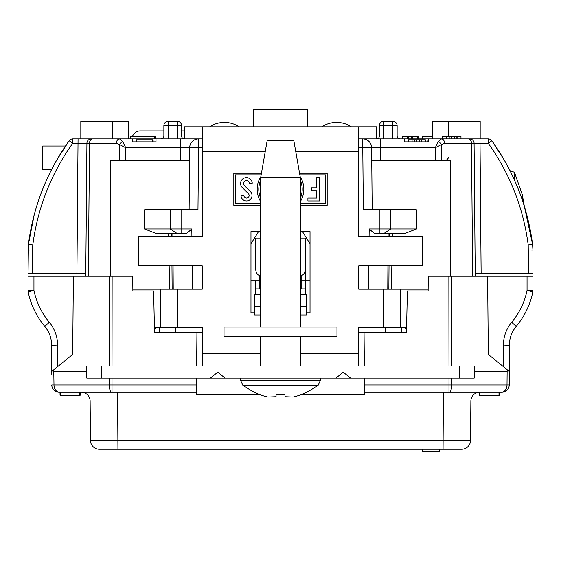 <?xml version="1.0" encoding="UTF-8"?>
<svg xmlns="http://www.w3.org/2000/svg" width="561" height="561" viewBox="0 0 561 561"><rect width="100%" height="100%" fill="white"/><g stroke="black" fill="none" stroke-linecap="round" stroke-linejoin="round"><path stroke-width="0.84" d="M300.282 365.975L300.282 336.453M300.282 327.007L300.282 177.304L260.718 177.304L267.211 140.397L293.789 140.397L300.282 177.304M320.359 380.589L318.227 385.127L242.773 385.127L240.641 380.589L320.359 380.589L320.359 378.086M293.045 397.02L284.932 396.704L293.045 397.02A58.681 58.681 0 0 0 315.303 386.943L315.303 386.943M284.932 394.264A54.747 54.747 0 0 1 276.075 394.264A54.747 54.747 0 0 0 284.932 394.264L284.932 394.257M276.068 396.704L267.955 397.02L276.068 396.704L276.068 394.257M245.697 386.943L245.697 386.943A58.681 58.681 0 0 0 267.955 397.02M336.972 336.453L224.028 336.453L224.028 327.007L336.972 327.007L336.972 336.453M163.868 130.951L140.026 130.951A13.583 9.607 -90 0 0 132.249 136.561M184.541 130.951L181.589 130.951M442.349 138.925L442.349 136.561L460.974 136.561L460.974 138.925L488.28 138.925A4.432 4.432 0 0 1 491.878 140.769C514.016 171.961 527.592 206.518 532.592 244.442L528.203 244.926C523.294 207.738 509.984 173.854 488.28 143.272L491.878 140.769L504.507 160.474L509.998 170.691L514.325 172.269L514.325 179.751M532.592 244.442L532.95 250.052L532.592 244.442L524.318 206.203L522.305 194.695L514.591 172.69L514.591 180.347M450.771 276.215L450.771 160.474L371.754 160.474M189.548 160.474L110.384 160.474L110.384 276.215M379.909 233.404L379.909 209.786L416.346 209.786L416.564 228.979L405.056 233.404L374.243 233.404L369.201 228.979L416.564 228.979M392.398 233.404L392.349 236.356M391.83 265.886L391.424 289.21M168.602 233.404L168.651 236.356M169.17 265.886L169.576 289.21M144.436 228.979L170.193 228.979L170.32 209.786L144.654 209.786L144.436 228.979L155.944 233.404L186.757 233.404L191.799 228.979L181.091 228.979L181.091 233.404M439.572 449.242L439.522 451.9L422.545 451.9L422.496 449.242M33.955 276.215L33.955 290.451L28.169 291.944C30.869 304.805 36.409 316.299 44.796 326.411C36.409 316.299 30.869 304.805 28.169 291.944C30.869 304.805 36.409 316.299 44.796 326.411C36.409 316.299 30.869 304.805 28.169 291.944A5.905 5.905 0 0 1 28.05 290.759L28.05 276.215L73.372 276.215L72.692 354.426L73.372 276.215L132.74 276.215L132.866 290.984L153.637 290.984L154.506 332.315L202.255 332.315M51.696 374.166L51.668 345.352C51.591 338.234 49.298 331.923 44.796 326.411L49.326 322.316C54.733 328.928 57.481 336.502 57.58 345.043L51.668 345.352C51.591 338.234 49.298 331.923 44.796 326.411M72.692 354.426L51.668 371.466L51.668 345.352M28.05 290.759L33.955 290.451C36.444 302.344 41.57 312.961 49.326 322.316M503.42 366.684L503.42 345.043L509.332 345.352L509.332 371.466L509.332 345.352C509.409 338.234 511.702 331.923 516.204 326.411C524.591 316.299 530.131 304.805 532.831 291.944C530.131 304.805 524.591 316.299 516.204 326.411C524.591 316.299 530.131 304.805 532.831 291.944L527.045 290.451L527.045 276.215L532.95 276.215L532.95 290.759A5.905 5.905 0 0 1 532.831 291.944C530.131 304.805 524.591 316.299 516.204 326.411L511.674 322.316C519.43 312.961 524.556 302.344 527.045 290.451L532.95 290.759M60.034 392.258L60.034 395.21L80.216 395.21L80.216 392.258M79.718 395.21L79.718 392.258M60.532 395.21L60.532 392.258M499.486 392.258L499.486 395.21L479.311 395.21L479.311 392.265L479.725 392.258A8.857 8.857 0 0 0 470.868 401.038L90.132 401.038A8.857 8.857 0 0 0 81.275 392.258L117.593 392.258L117.936 449.242L99.332 449.242A8.857 8.857 0 0 1 90.475 440.462L470.525 440.462A8.857 8.857 0 0 1 461.668 449.242L117.936 449.242M479.802 395.21L479.802 392.258M498.995 395.21L498.995 392.258M196.539 378.086L196.392 394.818L260.374 394.818M276.068 394.818L284.932 394.818M300.626 394.818L364.608 394.818L364.517 384.937L448.975 384.937L448.975 392.258L364.58 392.258M479.725 392.258A8.857 8.857 0 0 0 470.868 401.038A8.857 8.857 0 0 1 479.311 392.265A8.857 8.857 0 0 0 470.868 401.038L470.525 440.462A8.857 8.857 0 0 1 461.668 449.242M196.42 392.258L59.171 392.258A7.384 7.384 0 0 1 51.787 384.937L53.989 384.937A7.384 5.547 90 0 0 59.536 392.258M448.982 378.086L448.975 384.937L509.213 384.937A7.384 7.384 0 0 1 501.829 392.258L448.975 392.258M509.332 371.466L509.213 384.937L509.332 371.466L488.308 354.426L487.628 276.215L451.542 276.215L451.654 365.975M474.192 371.466L507.13 371.466L507.579 370.05L507.242 369.776M53.758 369.776L53.989 384.937L109.353 384.937A7.384 2.223 90 0 0 111.583 392.258M448.982 365.975L448.863 276.215L451.542 276.215M255.521 294.82L255.402 280.942L259.834 280.942L259.834 288.915L255.472 288.915M310.03 280.942L301.166 280.942L301.166 275.542C303.803 275.037 305.24 272.429 305.479 267.716L305.479 294.82M99.332 449.242A8.857 8.857 0 0 1 90.475 440.462L90.132 401.038M255.521 267.716L255.774 238.053L255.521 267.716C255.76 272.429 257.197 275.037 259.834 275.542L259.834 280.942L260.718 280.942M305.528 288.915L300.282 288.915M175.39 332.315L175.404 327.596M385.596 327.596L385.61 332.315M448.863 276.215L428.26 276.215L428.134 290.984L407.363 290.984L406.494 332.315L364.061 332.315L364.355 365.975M358.745 332.315L364.061 332.315M305.479 267.716L305.226 238.053L305.479 267.716M301.166 288.915L301.166 280.942L300.282 280.942M301.166 275.542L300.282 275.542M260.718 275.542L259.834 275.542M305.226 238.053L300.282 238.053M260.718 238.053L255.774 238.053M260.718 288.915L259.834 288.915M310.03 243.74L302.645 231.931L300.282 231.931M260.718 231.931L258.355 231.931L250.97 243.74M401.41 332.315L401.353 327.596M250.97 280.942L255.402 280.942M159.59 332.315L159.647 327.596M86.808 371.466L53.87 371.466M196.939 332.315L196.645 365.975M364.461 378.086L364.517 384.937M527.045 276.215L487.628 276.215L488.308 354.426M253.186 126.814L253.186 109.1L307.814 109.1L307.814 126.814M101.569 365.975L101.569 378.086L86.808 378.086L86.808 365.975L474.192 365.975L474.192 378.086L459.431 378.086L459.431 365.975M101.569 378.086L350.59 378.086L343.255 372.181L335.92 378.086M210.41 378.086L217.745 372.181L225.08 378.086M350.59 378.086L459.431 378.086M168.3 138.925L168.3 135.965L163.868 135.965A2.952 2.952 0 0 1 160.916 138.925A2.952 2.952 0 0 0 163.868 135.965L163.868 125.636A4.432 4.432 0 0 1 168.3 121.204L177.157 121.204A4.432 4.432 0 0 1 181.589 125.636L181.589 135.965A2.952 2.952 0 0 0 184.541 138.925L184.541 126.814L376.459 126.814L376.459 138.925A2.952 2.952 0 0 0 379.411 135.965L379.411 125.636A4.432 4.432 0 0 1 383.843 121.204L392.7 121.204A4.432 4.432 0 0 1 397.132 125.636L397.132 135.965A2.952 2.952 0 0 0 400.084 138.925M261.433 173.251L233.818 173.251L233.818 205.319L260.718 205.319M300.282 205.319L327.182 205.319L327.182 173.251L299.567 173.251M300.282 314.966L306.334 314.966L306.334 312.835L310.03 312.835L310.03 231.637L300.282 231.637M260.718 231.637L250.97 231.637L250.97 312.835L254.666 312.835L254.666 314.966L260.718 314.966M202.255 126.814L202.255 236.356L138.427 236.356L138.427 265.886L202.255 265.886L202.255 289.21L177.157 289.21L177.157 327.596L202.255 327.596L202.255 353.577L260.718 353.577M406.592 327.596L358.745 327.596L358.745 365.975M295.71 151.323L358.745 151.323L358.745 236.356L422.573 236.356L422.573 265.886L358.745 265.886L358.745 289.21L428.148 289.21M202.255 365.975L202.255 353.577M358.745 151.323L358.745 126.814M132.852 289.21L177.157 289.21M177.157 327.596L154.408 327.596M406.55 329.496A4.432 3.135 90 0 0 403.976 327.596M157.024 327.596A4.432 3.135 -90 0 0 154.45 329.496M300.282 294.82L306.334 294.82L306.334 312.835M254.666 312.835L254.666 294.82L260.718 294.82M209.639 126.814A26.823 26.823 0 0 1 239.161 126.814A26.823 26.823 0 0 0 209.639 126.814M321.839 126.814A26.823 26.823 0 0 1 351.361 126.814A26.823 26.823 0 0 0 321.839 126.814M65.483 146.007L42.727 146.007L42.727 169.752L51.479 169.752M261.146 174.885L235.452 174.885L235.452 203.685L260.718 203.685M260.718 201.672A23.338 23.338 0 0 1 260.816 176.743M300.184 176.743A23.338 23.338 0 0 1 300.282 201.672M300.282 203.685L325.548 203.685L325.548 174.885L299.855 174.885M260.718 180.354A21.704 21.704 0 0 0 260.718 198.215M300.282 198.215A21.704 21.704 0 0 0 300.282 180.354M319.588 200.957L319.588 177.62L316.699 177.62L316.699 187.837L311.432 187.837L311.432 190.733L316.699 190.733L316.699 198.061L307.919 198.061L307.919 200.957L319.588 200.957M249.343 183.23L252.24 183.23A5.834 5.834 0 0 0 244.063 178.11A5.834 5.834 0 0 0 242.296 187.591L248.355 193.615A2.602 2.602 0 0 1 247.471 197.886A2.602 2.602 0 0 1 243.923 195.347L241.027 195.347A5.498 5.498 0 0 0 248.579 200.558A5.498 5.498 0 0 0 250.395 191.56L244.337 185.537A2.938 2.938 0 0 1 245.178 180.782A2.938 2.938 0 0 1 249.343 183.23M404.565 141.877L428.183 141.877L428.183 138.925L404.565 138.925L404.565 141.877L408.289 141.877L408.289 139.808L425.364 139.808L425.364 141.877L427.903 141.877L428.183 138.925L432.734 138.925L432.734 121.204L480.181 121.204L480.181 138.925L488.28 138.925L488.28 143.272L474.087 143.314A4.432 4.432 0 0 0 469.655 138.925L479.992 138.925L481.121 273.263L475.216 273.263L474.087 143.314L475.244 276.215M448.505 121.204L448.505 136.561M80.819 121.204L80.819 138.925L112.495 138.925L112.495 121.204L80.819 121.204M128.266 138.925L128.266 121.204L112.495 121.204M448.884 157.318C446.844 160.109 445.427 161.161 444.642 160.474M34.256 214.639L28.408 244.442L32.797 244.926C37.706 207.738 51.016 173.854 72.72 143.272L72.72 138.925L91.345 138.925A4.432 4.432 0 0 0 86.913 143.314L72.72 143.272L69.122 140.769L55.939 161.449L69.122 140.769A4.432 4.432 0 0 1 72.72 138.925L78.056 138.925L76.927 273.263L28.05 273.263L28.408 244.442C33.408 206.518 46.984 171.961 69.122 140.769M528.518 249.975L532.95 250.052L532.95 273.263L528.518 273.263L528.203 244.926M85.784 273.263L76.927 273.263M55.939 161.449C41.402 187.332 32.229 214.996 28.408 244.442L28.05 273.263L32.482 273.263L32.482 249.975L28.05 250.052M532.95 273.263L481.121 273.263M155.285 138.925L155.285 136.561L130.454 136.561L130.454 138.925M154.682 136.561L154.682 138.925M131.064 136.561L131.064 138.925M457.103 136.561L457.103 138.925M456.205 136.561L456.205 138.925M456.156 136.561L456.156 138.925M454.417 136.561L454.417 138.925M449.186 136.561L449.186 138.925M446.486 136.561L446.486 138.925M422.671 138.925L422.671 136.561L432.734 136.561M417.798 138.925L417.798 136.561L418.176 136.561L418.176 138.925M417.798 136.561L412.686 136.561L412.686 138.925M412.686 136.561L411.739 136.561L411.739 138.925M411.739 136.561L408.331 136.561L408.331 138.925M408.331 136.561L407.384 136.561L407.384 138.925M407.384 136.561L402.658 136.561L402.658 138.925M421.816 139.808L421.816 141.877M420.988 139.808L420.988 141.877M420.946 139.808L420.946 141.877M419.355 139.808L419.355 141.877M414.551 139.808L414.551 141.877M412.083 139.808L412.083 141.877M153.104 141.877L153.104 139.808L136.028 139.808L136.028 141.877M136.442 139.808L136.442 141.877M152.683 139.808L152.683 141.877M156.014 138.925L132.389 138.925L132.389 141.877L156.014 141.877L156.014 138.925L198.517 138.925A8.857 8.857 0 0 0 189.66 147.704L125.748 147.704L125.699 160.474M176.953 233.404L170.193 228.979L181.091 228.979L181.091 209.786L197.977 209.786L198.517 147.704L189.66 147.704L189.12 209.786M119.437 160.474L119.493 144.584L116.408 143.314A4.432 3.135 -90 0 1 119.535 138.925L132.389 138.925M91.345 138.925L119.535 138.925L122.628 141.463L125.748 147.704L119.493 144.584A4.432 2.581 -45.1 0 1 122.628 141.463M435.301 160.474L435.252 147.704L371.641 147.704L372.181 209.786M358.745 138.925L362.785 138.925A8.857 8.857 0 0 1 371.641 147.704L362.785 147.704L362.785 138.925L404.565 138.925M441.563 160.474L441.507 144.584L435.252 147.704L438.372 141.463L441.465 138.925A4.432 3.135 90 0 1 444.593 143.314L441.507 144.584A4.432 2.581 -134.9 0 0 438.372 141.463M428.183 138.925L469.655 138.925M85.756 276.215L86.913 143.314L89.508 143.314L88.35 276.215M202.255 147.704L198.517 147.704L198.517 138.925L202.255 138.925M170.32 209.786L181.091 209.786M192.711 289.21L192.36 265.886M191.911 236.356L191.799 228.979M368.289 289.21L368.64 265.886M369.089 236.356L369.201 228.979M379.909 209.786L363.325 209.786L362.785 147.704L358.745 147.704M522.305 199.982L522.305 194.695M57.58 345.043L57.58 366.684M503.42 345.043C503.519 336.502 506.267 328.928 511.674 322.316M443.407 392.258L443.064 449.242M109.346 378.086L109.353 384.937L196.483 384.937M112.018 378.086L112.025 392.258M507.13 371.466L507.011 384.937A7.384 5.547 90 0 1 501.464 392.258M451.654 378.086L451.647 384.937A7.384 2.223 90 0 1 449.417 392.258M112.137 276.215L112.018 365.975M109.346 365.975L109.458 276.215M300.282 353.577L358.745 353.577M383.843 289.21L383.843 327.596M202.255 151.323L265.29 151.323M400.75 327.596L400.75 289.21M160.25 289.21L160.25 327.596M306.334 306.685L300.282 306.685M260.718 306.685L254.666 306.685M32.797 244.926L32.482 249.975M379.411 135.965L397.132 135.965M383.843 138.925L383.843 121.204M392.7 138.925L392.7 125.636L379.411 125.636M168.3 121.204L168.3 135.965L181.589 135.965A2.952 2.952 0 0 0 184.541 138.925M177.157 138.925L177.157 125.636L163.868 125.636M397.132 125.636L392.7 125.636L392.7 121.204M181.589 125.636L177.157 125.636L177.157 121.204M451.591 136.561L451.591 138.925M416.76 139.808L416.76 141.877M384.047 233.404L390.807 228.979L390.68 209.786M180.803 138.925L180.691 160.474M380.61 160.474L380.498 138.925M474.087 143.314L444.593 143.314M472.65 276.215L471.492 143.314A4.432 3.135 -90 0 0 468.358 138.925M116.408 143.314L89.508 143.314A4.432 3.135 90 0 1 92.642 138.925M172.865 233.404L172.886 236.356M173.076 265.886L173.223 289.21M172.129 289.21L171.982 265.886M171.792 236.356L171.778 233.404M389.222 233.404L389.208 236.356M389.018 265.886L388.871 289.21M387.777 289.21L387.924 265.886M388.114 236.356L388.135 233.404M260.718 365.975L260.718 336.453M260.718 327.007L260.718 177.304M240.641 380.589L240.641 378.086M318.227 385.127L315.934 386.943M242.773 385.127L245.066 386.943M514.325 172.269L514.591 172.69"/></g></svg>
